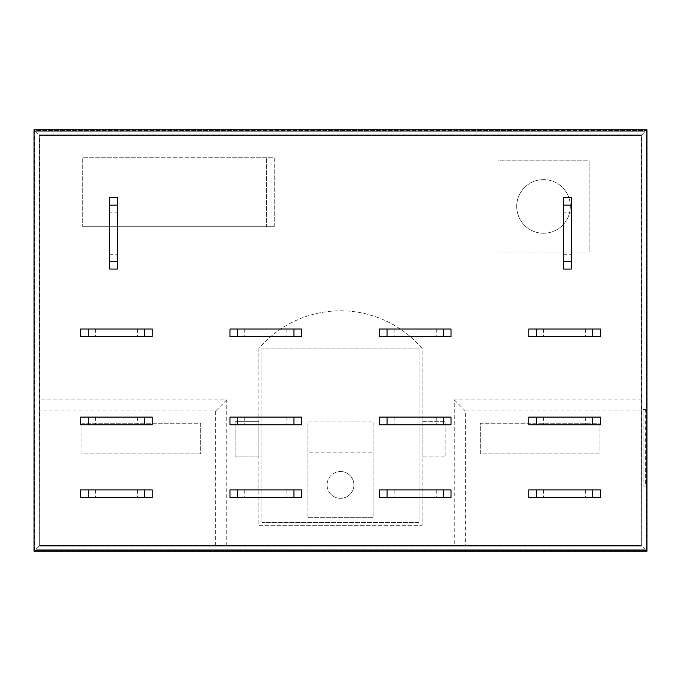 <?xml version="1.0" encoding="UTF-8"?>
<svg xmlns="http://www.w3.org/2000/svg" width="681" height="681" viewBox="0 0 681 681"><rect width="100%" height="100%" fill="white"/><g stroke="black" fill="none" stroke-linecap="round" stroke-linejoin="round"><path stroke-width="0.51" stroke-dasharray="3.4 2.55" d="M340.5 498.322A13.407 13.407 0 0 0 353.907 484.915A13.407 13.407 0 0 0 340.5 471.507A13.407 13.407 0 0 1 353.907 484.915A13.407 13.407 0 0 1 340.5 498.322A13.407 13.407 0 0 1 327.093 484.915A13.407 13.407 0 0 1 340.5 471.507A13.407 13.407 0 0 0 327.093 484.915A13.407 13.407 0 0 0 340.5 498.322M543.523 233.242A26.814 26.814 0 0 1 516.709 206.428A26.814 26.814 0 0 1 543.523 179.614A26.814 26.814 0 0 0 516.709 206.428A26.814 26.814 0 0 0 543.523 233.242A26.814 26.814 0 0 0 570.337 206.428A26.814 26.814 0 0 0 543.523 179.614A26.814 26.814 0 0 1 570.337 206.428A26.814 26.814 0 0 1 543.523 233.242M109.709 212.174L109.709 254.311L109.709 212.174L117.37 212.174L117.37 254.311L117.37 212.174M109.709 254.311L117.37 254.311M563.63 212.174L563.63 254.311L563.63 212.174L571.291 212.174L571.291 254.311L571.291 212.174M563.63 254.311L571.291 254.311M116.408 336.669L95.34 336.669L116.408 336.669M116.408 329.008L95.34 329.008L116.408 329.008M265.803 336.669L244.734 336.669L265.803 336.669M265.803 329.008L244.734 329.008L265.803 329.008M415.197 336.669L394.129 336.669L415.197 336.669M415.197 329.008L394.129 329.008L415.197 329.008M564.592 336.669L543.523 336.669L564.592 336.669M564.592 329.008L543.523 329.008L564.592 329.008M116.408 424.774L95.34 424.774L116.408 424.774M116.408 417.112L95.34 417.112L116.408 417.112M265.803 424.774L244.734 424.774L265.803 424.774M265.803 417.112L244.734 417.112L265.803 417.112M415.197 424.774L394.129 424.774L415.197 424.774M415.197 417.112L394.129 417.112L415.197 417.112M564.592 424.774L543.523 424.774L564.592 424.774M564.592 417.112L543.523 417.112L564.592 417.112M116.408 497.556L95.34 497.556L116.408 497.556M116.408 489.894L95.34 489.894L116.408 489.894M265.803 497.556L244.734 497.556L265.803 497.556M265.803 489.894L244.734 489.894L265.803 489.894M415.197 497.556L394.129 497.556L415.197 497.556M415.197 489.894L394.129 489.894L415.197 489.894M564.592 497.556L543.523 497.556L564.592 497.556M564.592 489.894L543.523 489.894L564.592 489.894M646.201 550.435L34.799 550.435L39.072 546.162L641.928 546.162L646.201 550.435L646.201 130.565L34.799 130.565L39.072 134.838L39.072 546.162M34.799 550.435L34.799 130.565M645.035 549.269L35.965 549.269L35.965 131.731L645.035 131.731L645.035 549.269L35.965 549.269L35.965 131.731L35.965 549.269L645.035 549.269L645.035 131.731L35.965 131.731L645.035 131.731L645.035 549.269L35.965 549.269L35.965 131.731L645.035 131.731L645.035 549.269M641.928 546.162L641.928 134.838L646.201 130.565M645.299 486.064L646.014 486.064L646.014 409.451L645.299 409.451L645.299 486.064L643.119 486.064L643.119 409.451L646.014 409.451M39.072 134.838L641.928 134.838M39.796 545.438L641.204 545.438L641.204 135.562L39.796 135.562L39.796 545.438L641.204 545.438L641.204 135.562L39.796 135.562L39.796 545.438M646.014 486.064L643.119 486.064L643.119 409.451L645.299 409.451M646.235 130.531L646.235 550.469L34.765 550.469L34.765 130.531L646.235 130.531L646.737 130.028L646.737 550.972L34.263 550.972L34.765 550.469M641.894 134.872L39.106 134.872L39.106 546.128L641.894 546.128L641.894 134.872L641.425 135.34L39.575 135.34L39.106 546.128M646.235 550.469L646.737 550.972M34.765 130.531L34.263 130.028L646.737 130.028M34.263 550.972L34.263 130.028M39.106 134.872L39.575 135.34M641.894 546.128L641.425 135.34M39.43 545.804L641.57 545.804M258.908 525.323L422.092 525.323L422.092 456.951L445.842 456.951L445.842 421.709L422.092 421.709L422.092 348.451A107.257 107.257 0 0 0 258.908 348.451L258.908 421.709L235.158 421.709L235.158 456.951L258.908 456.951L258.908 525.323L258.908 348.451A107.257 107.257 0 0 1 422.092 348.451L422.092 525.323L258.908 525.323M82.699 226.73L274.23 226.73L274.23 157.779L82.699 157.779L82.699 226.73L266.569 226.73L266.569 157.779L82.699 157.779L82.699 226.73M497.939 252.013L589.108 252.013L589.108 160.844L497.939 160.844L497.939 252.013L589.108 252.013L589.108 160.844L497.939 160.844L497.939 252.013M226.756 545.66L226.756 399.849L39.575 399.849M641.425 399.849L454.244 399.849L454.244 545.66M215.622 545.804L215.622 410.983L39.43 410.983M200.682 453.887L81.933 453.887L81.933 423.241L200.682 423.241L200.682 453.887L81.933 453.887L81.933 423.241L200.682 423.241L200.682 453.887M641.57 410.983L465.378 410.983L465.378 545.804M599.067 453.887L480.318 453.887L480.318 423.241L599.067 423.241L599.067 453.887L480.318 453.887L480.318 423.241L599.067 423.241L599.067 453.887M422.092 456.951L422.092 421.709L445.842 421.709L445.842 456.951L422.092 456.951M258.908 421.709L258.908 456.951L235.158 456.951L235.158 421.709L258.908 421.709M274.23 226.73L274.23 157.779L266.569 157.779L266.569 226.73L274.23 226.73M226.756 399.849L215.622 410.983M465.378 410.983L454.244 399.849M34.229 551.006L34.229 129.994L646.771 129.994L646.771 551.006L34.05 551.184M261.972 522.455L261.972 348.161L419.028 348.161L419.028 522.455L261.972 522.455L261.972 348.161L419.028 348.161L419.028 522.455L261.972 522.455M117.37 269.055L109.709 269.055L109.709 197.43L117.37 197.43L117.37 269.055M571.291 269.055L563.63 269.055L563.63 197.43L571.291 197.43L571.291 269.055M80.596 336.669L80.596 329.008L152.229 329.008L152.229 336.669L80.596 336.669M229.991 336.669L229.991 329.008L301.623 329.008L301.623 336.669L229.991 336.669M379.377 336.669L379.377 329.008L451.009 329.008L451.009 336.669L379.377 336.669M528.771 336.669L528.771 329.008L600.404 329.008L600.404 336.669L528.771 336.669M80.596 424.774L80.596 417.112L152.229 417.112L152.229 424.774L80.596 424.774M229.991 424.774L229.991 417.112L301.623 417.112L301.623 424.774L229.991 424.774M379.377 424.774L379.377 417.112L451.009 417.112L451.009 424.774L379.377 424.774M528.771 424.774L528.771 417.112L600.404 417.112L600.404 424.774L528.771 424.774M80.596 497.556L80.596 489.894L152.229 489.894L152.229 497.556L80.596 497.556M229.991 497.556L229.991 489.894L301.623 489.894L301.623 497.556L229.991 497.556M379.377 497.556L379.377 489.894L451.009 489.894L451.009 497.556L379.377 497.556M528.771 497.556L528.771 489.894L600.404 489.894L600.404 497.556L528.771 497.556M307.94 517.279L307.94 421.897L373.06 421.897L373.06 517.279L307.94 517.279L307.94 452.158L373.06 452.158L373.06 421.897L307.94 421.897L307.94 452.158L373.06 452.158L373.06 517.279L307.94 517.279M95.34 329.008L95.34 336.669M244.734 329.008L244.734 336.669M394.129 329.008L394.129 336.669M543.523 329.008L543.523 336.669M95.34 417.112L95.34 424.774M244.734 417.112L244.734 424.774M394.129 417.112L394.129 424.774M543.523 417.112L543.523 424.774M95.34 489.894L95.34 497.556M244.734 489.894L244.734 497.556M394.129 489.894L394.129 497.556M543.523 489.894L543.523 497.556M137.477 329.008L137.477 336.669M286.871 329.008L286.871 336.669M436.266 329.008L436.266 336.669M585.66 329.008L585.66 336.669M137.477 417.112L137.477 424.774M286.871 417.112L286.871 424.774M436.266 417.112L436.266 424.774M585.66 417.112L585.66 424.774M137.477 489.894L137.477 497.556M286.871 489.894L286.871 497.556M436.266 489.894L436.266 497.556M585.66 489.894L585.66 497.556"/><path stroke-width="1.02" d="M34.05 129.816L646.95 129.816L646.95 551.184L34.05 551.184L34.05 129.816M117.37 261.393L117.37 269.055L109.709 269.055L109.709 205.092L117.37 205.092L117.37 261.393M109.709 205.092L109.709 197.43L117.37 197.43L117.37 205.092M571.291 261.393L571.291 269.055L563.63 269.055L563.63 205.092L571.291 205.092L571.291 261.393M563.63 205.092L563.63 197.43L571.291 197.43L571.291 205.092M88.258 336.669L80.596 336.669L80.596 329.008L144.568 329.008L144.568 336.669L88.258 336.669L88.258 329.008M144.568 329.008L152.229 329.008L152.229 336.669L144.568 336.669M237.652 336.669L229.991 336.669L229.991 329.008L293.962 329.008L293.962 336.669L237.652 336.669L237.652 329.008M301.615 336.669L293.954 336.669M301.615 329.008L293.954 329.008M387.038 336.669L379.377 336.669L379.377 329.008L443.348 329.008L443.348 336.669L387.038 336.669L387.038 329.008M443.348 329.008L451.009 329.008L451.009 336.669L443.348 336.669M536.432 336.669L528.771 336.669L528.771 329.008L592.742 329.008L592.742 336.669L536.432 336.669L536.432 329.008M592.742 329.008L600.404 329.008L600.404 336.669L592.742 336.669M88.258 424.774L80.596 424.774L80.596 417.112L144.568 417.112L144.568 424.774L88.258 424.774L88.258 417.112M144.568 417.112L152.229 417.112L152.229 424.774L144.568 424.774M237.652 424.774L229.991 424.774L229.991 417.112L293.962 417.112L293.962 424.774L237.652 424.774L237.652 417.112M293.954 417.112L301.615 417.112L301.615 424.774L293.954 424.774M387.038 424.774L379.377 424.774L379.377 417.112L443.348 417.112L443.348 424.774L387.038 424.774M443.348 417.112L451.009 417.112L451.009 424.774L443.348 424.774M536.432 424.774L528.771 424.774L528.771 417.112L592.742 417.112L592.742 424.774L536.432 424.774L536.432 417.112M592.742 417.112L600.404 417.112L600.404 424.774L592.742 424.774M88.258 497.556L80.596 497.556L80.596 489.894L144.568 489.894L144.568 497.556L88.258 497.556L88.258 489.894M144.568 489.894L152.229 489.894L152.229 497.556L144.568 497.556M237.652 497.556L229.991 497.556L229.991 489.894L293.962 489.894L293.962 497.556L237.652 497.556L237.652 489.894M293.954 489.894L301.615 489.894L301.615 497.556L293.954 497.556M387.038 497.556L379.377 497.556L379.377 489.894L443.348 489.894L443.348 497.556L387.038 497.556M443.348 489.894L451.009 489.894L451.009 497.556L443.348 497.556M536.432 497.556L528.771 497.556L528.771 489.894L592.742 489.894L592.742 497.556L536.432 497.556L536.432 489.894M592.742 489.894L600.404 489.894L600.404 497.556L592.742 497.556M117.37 261.402L109.709 261.402M571.291 261.402L563.63 261.402M301.623 336.669L301.623 329.008M387.046 424.774L387.046 417.112M387.046 497.556L387.046 489.894"/></g></svg>
